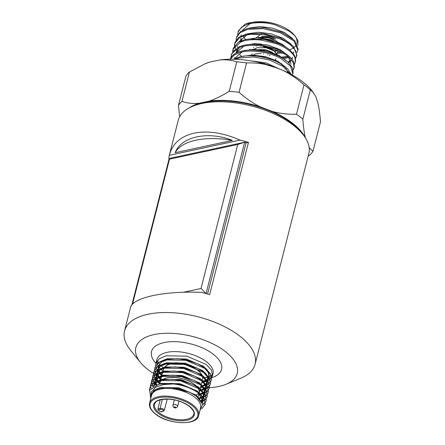 <?xml version="1.0" encoding="UTF-8"?>
<svg xmlns="http://www.w3.org/2000/svg" width="445" height="445" viewBox="0 0 445 445"><rect width="100%" height="100%" fill="white"/><g stroke="black" fill="none" stroke-linecap="round" stroke-linejoin="round"><path stroke-width="0.67" d="M209.473 387.639A52.304 24.775 -165.7 0 0 225.982 384.296A52.304 24.775 -165.7 0 0 225.927 352.017A52.304 24.775 -165.7 0 0 159.049 333.75A52.304 24.775 -165.7 0 0 140.52 362.514A52.304 24.775 -165.7 0 0 147.156 368.966A52.304 24.775 -165.7 0 0 153.608 373.472M153.786 373.578A52.304 24.775 -165.7 0 0 155.539 374.618M155.789 374.762A52.304 24.775 -165.7 0 0 156.668 375.257M157.252 375.574A52.304 24.775 -165.7 0 0 159.065 376.531M159.488 376.748A52.304 24.775 -165.7 0 0 161.307 377.644M200.489 387.628A52.304 24.775 -165.7 0 0 204.01 387.751M204.455 387.756A52.304 24.775 -165.7 0 0 207.326 387.728M208.099 387.706A52.304 24.775 -165.7 0 0 209.456 387.639M140.52 362.514L130.541 350.237A67.373 31.912 14.3 0 1 124.533 330.997A67.373 31.912 14.3 0 1 147.979 314.259A67.373 31.912 14.3 0 1 240.55 336.72A67.373 31.912 14.3 0 1 255.102 364.277A67.373 31.912 14.3 0 1 240.623 378.295L225.982 384.296M160.211 399.821L157.925 408.927L158.159 409.912A20.247 9.59 14.3 0 0 159.288 410.885A20.247 9.59 14.3 0 0 160.556 411.825L161.224 411.558M256.949 34.009A12.532 5.935 -165.7 0 0 257.015 34.571M256.459 45.507L256.225 46.119M270.983 49.228L271.928 49.245M258.534 37.069L258.45 37.947M266.11 44.756L270.421 45.807M268.168 58.49L263.624 57.094L260.809 56.76M274.276 54.351L272.296 52.338L265.509 49.684L259.012 49.59M270.432 52.187L270.115 52.032M268.647 51.425L263.624 50.263M277.051 54.49L274.231 50.563L271.639 49.067L266.138 47.215L263.59 46.897M275.027 50.908L276.1 49.901M276.056 50.296L276.111 49.907M273.497 41.663L268.029 39.811L264.124 39.46M275.65 39.177C271.311 36.501 266.605 35.65 261.532 36.623M265.359 36.98L268.591 37.402L274.159 39.188L268.658 37.341L266.104 37.024L259.763 37.441L258.306 37.942M265.748 37.007L261.321 37.447M245.929 23.858L254.579 21.95L259.524 21.694C263.891 21.722 267.84 22.116 271.367 22.873A28.613 13.55 14.3 0 1 293.834 34.565L295.113 36.017L289.639 31.372L275.26 24.864A31.178 14.768 -165.7 0 0 249.295 22.901A31.178 14.768 -165.7 0 0 245.974 23.841A31.178 14.768 -165.7 0 0 245 24.219L238.37 30.9M297.883 45.473L297.972 40.745L295.113 36.017M294.44 35.288A28.613 13.55 14.3 0 1 296.904 43.376M296.598 44.277A28.613 13.55 14.3 0 1 294.262 47.281M292.966 48.205A28.613 13.55 14.3 0 1 289.634 49.729M237.747 34.376L238.069 31.918L241.98 26.789L249.061 23.724C258.272 22.005 267.006 22.389 275.26 24.864M236.061 40.133L236.684 36.651L240.383 31.667L247.737 28.413L264.347 27.685L281.958 32.285L294.651 40.467L298.172 49.267L296.937 52.588M236.384 37.669L240.022 32.724L247.453 29.426L263.284 28.608L280.762 32.902L294.034 41.096L297.944 50.302M234.376 45.885L234.999 42.403L238.726 37.386L246.124 34.115L262.85 33.386L280.578 38.02L293.355 46.258L296.893 55.124L295.669 58.445M296.765 55.619L295.552 57.867M234.699 43.421L239.694 37.558L245.84 35.127L250.913 34.248L265.57 34.805L280.228 38.988C284.794 40.934 288.538 43.171 291.458 45.696L295.853 51.058L296.67 56.159M295.397 62.016L295.625 60.976L294.796 55.848L290.385 50.452C287.448 47.91 283.682 45.663 279.093 43.705L264.352 39.499L249.617 38.938L244.516 39.816L238.336 42.258L233.314 48.155L233.013 49.173L240.884 41.886L244.227 40.823C249.144 39.627 254.74 39.377 261.02 40.083L276.067 43.632C280.884 45.401 284.967 47.526 288.31 49.996C291.62 52.477 293.811 55.002 294.89 57.577L295.391 62.016L294.395 64.308M294.123 67.874L294.351 66.833L293.839 62.367C292.754 59.78 290.552 57.244 287.225 54.746C283.86 52.26 279.755 50.124 274.915 48.338L259.785 44.773C253.472 44.066 247.843 44.311 242.903 45.518L239.543 46.58L231.628 53.906L231.328 54.924L233.458 51.297C235.505 49.139 238.559 47.548 242.62 46.525C256.62 42.653 280.561 48.805 289.673 58.017L293.478 63.079L294.123 67.874L293.127 70.16M293.233 69.298L294.217 67.334M230.226 59.218L234.226 55.019L241.006 52.226C252.22 49.25 270.037 52.265 281.257 58.707L290.541 66.188L292.849 73.725L293.077 72.691L292.426 67.868L288.605 62.778C279.438 53.517 255.369 47.326 241.29 51.214C237.213 52.243 234.142 53.845 232.084 56.009L230.082 59.224M292.849 73.725L292.393 75.066M291.492 74.56L287.587 68.836L280.15 63.44C268.863 56.96 250.958 53.923 239.683 56.916L233.669 59.235M235.327 59.28L239.393 57.928L253.711 56.921L269.475 59.986L282.859 66.261L290.607 74.081M275.622 67.562L258.156 62.267M287.387 56.548L281.813 57.077M250.808 50.079L249.779 49.467M241.602 56.393L239.905 54.83M237.713 52.365L236.79 51.064M236.634 50.819L235.822 49.339M235.538 48.722L234.765 45.974M234.704 45.418L234.865 42.915M236.651 52.332L236.334 51.843M233.18 48.666L233.013 51.164M235.194 58.456L234.643 57.611M232.685 51.631L233.013 49.173M230.999 57.383L231.328 54.924M249.895 60.698L266.232 62.979L280.222 69.314M240.767 56.665L252.143 55.002L265.415 56.665L277.619 61.188L286.046 67.445M242.392 50.964L253.683 49.306L266.855 50.958L278.971 55.441L287.337 61.649M236.123 52.11L239.671 47.431M244.032 45.257L255.246 43.61L268.318 45.251L280.344 49.701L288.638 55.864M245.651 39.555L256.787 37.92L269.776 39.544L281.713 43.96L289.945 50.079M292.537 57.238L291.798 59.029M290.652 60.398L287.932 62.161M281.908 63.796L280.967 63.908M247.248 33.859L258.317 32.224L271.228 33.837L283.098 38.231L291.269 44.311M293.678 51.887L293.055 53.189M288.188 56.704L282.08 58.017M241.752 40.656L241.045 38.454M240.94 36.012L241.184 34.838M248.866 28.152L259.863 26.528L272.69 28.13L284.472 32.491L292.576 38.531M281.273 52.237L277.73 52.187M285.807 68.463L288.382 72.924M234.142 58.874L242.113 51.97M235.822 53.133L243.743 46.263M288.41 56.888L291.036 64.141M237.736 52.36L237.274 48.494M292.315 58.273L291.992 59.274M290.858 60.998L288.582 62.756M239.199 41.608L246.975 34.866M293.589 52.41L293.255 53.439M288.833 57.388L283.487 58.868M241.134 40.89L240.656 38.899M284.01 53.066L277.207 53.216M245.529 39.594L243.437 36.518M242.564 30.115L250.224 23.457M261.71 34.298L260.497 34.56L256.164 37.92M279.098 43.71L276.645 41.101L268.485 37.814L259.207 37.981M268.513 51.442L268.841 51.498M275.299 51.414L277.474 50.457M263.512 53.645L263.829 53.75M267.673 54.729L268.001 54.785M276.862 53.567L277.741 52.126L277.508 50.474M261.126 43.96L257.549 44.556M276.885 54.412L274.131 50.975L265.965 47.687L257.138 47.726L253.962 49.306M275.294 60.053L276.078 58.629M252.054 54.04L251.859 55.002M253.561 55.024L252.365 55.82M279.922 43.076L279.377 43.693M279.432 43.849L278.715 42.531M254.763 43.616L254.468 44.572M277.713 52.254L277.802 50.602M259.218 43.777L256.698 44.494M267.406 51.092L264.514 50.435M261.159 53.439L255.569 53.895L252.059 55.809M267.912 58.417L260.842 56.765M256.982 34.699L257.171 34.015M205.173 63.735L205.735 63.507A64.953 30.766 14.3 0 1 209.506 62.155L219.674 59.969A64.953 30.766 14.3 0 1 270.605 65.649L282.948 70.349A64.953 30.766 14.3 0 1 311.856 90.558L315.805 96.559L317.986 103.446C319.132 108.58 319.961 114.732 320.467 121.891L312.969 151.294A71.829 34.02 -165.7 0 1 309.486 155.249L308.174 156.067M310.332 89.851L302.834 119.254A71.829 34.02 -165.7 0 0 296.503 114.204L303.996 84.8A71.829 34.02 -165.7 0 1 310.332 89.851L313.38 92.432M246.558 62.94L239.065 92.343A71.829 34.02 -165.7 0 0 229.253 91.247L236.746 61.844A71.829 34.02 -165.7 0 1 246.558 62.94C254.646 62.645 262.656 63.546 270.605 65.649M189.442 72.023L181.949 101.427A71.829 34.02 -165.7 0 0 178.467 105.382L185.96 75.978A71.829 34.02 -165.7 0 1 189.442 72.023L204.884 63.852L209.506 62.155M188.83 108.079A64.953 30.766 14.3 0 1 199.021 103.301L209.189 101.115A64.953 30.766 14.3 0 1 260.114 106.794L272.462 111.495A64.953 30.766 14.3 0 1 305.32 137.7L305.331 137.739M309.18 147.712L312.969 151.294M181.949 101.427C187.195 103.207 192.885 103.835 199.021 103.301M179.647 116.696L178.467 105.382M219.674 59.969C225.826 59.441 231.517 60.064 236.746 61.844M282.948 70.349C290.446 74.12 297.466 78.937 303.996 84.8M239.065 92.343C245.623 98.223 252.638 103.04 260.114 106.794M209.189 101.115C215.73 98.924 222.417 95.636 229.253 91.247M302.834 119.254C303.345 126.436 304.174 132.588 305.32 137.7M272.462 111.495C280.339 113.586 288.349 114.493 296.503 114.204M175.224 152.691C180.815 136.632 208.243 130.73 232.412 140.386A62.673 29.687 -165.7 0 0 175.224 152.691L232.412 140.386M192.741 106.222L195.316 105.17A64.72 30.655 14.3 0 1 203.921 102.556A64.72 30.655 14.3 0 1 301.065 132.121L302.817 134.284A67.373 31.912 -165.7 0 0 201.702 103.507A67.373 31.912 -165.7 0 0 192.741 106.222A67.373 31.912 -165.7 0 0 178.256 120.245L169.317 155.311A67.373 31.912 -165.7 0 0 168.933 159.488L131.887 304.819M130.518 307.54C131.876 302.594 139.279 298.623 152.73 295.625C166.558 292.754 182.717 291.653 201.207 292.332A67.373 31.912 -165.7 0 1 209.678 294.601L248.477 142.372A67.373 31.912 -165.7 0 0 240.011 140.103L169.317 155.311C172.382 143.679 180.659 136.292 194.142 133.15C207.932 130.424 223.223 132.744 240.011 140.103M255.102 364.277L308.824 153.525A67.373 31.912 -165.7 0 0 302.817 134.284M149.587 402.998L151.528 395.382A25.309 11.987 14.3 0 1 169.117 388.496A25.309 11.987 14.3 0 1 195.11 397.535A25.309 11.987 14.3 0 1 200.578 407.887L198.642 415.497C197.246 425.937 167.704 424.608 155.149 413.794C150.66 410.123 148.808 406.524 149.587 402.998A25.309 11.987 14.3 0 1 167.175 396.106A25.309 11.987 14.3 0 1 193.174 405.145A25.309 11.987 14.3 0 1 198.642 415.497M199.827 410.852L202.631 404.405L196.395 396.189L189.748 392.295L171.125 387.551L164.45 387.617L155.383 389.826L151.061 394.57M154.66 369.528L154.882 367.598L158.214 362.925L165.073 359.91L185.865 360.283L205.078 368.527L210.363 374.111L211.536 379.518L210.68 381.615M210.568 381.788L209.072 383.401M208.883 383.551L206.575 384.953M206.291 385.081L202.92 386.216M202.514 386.31L200.728 386.655M154.882 367.598L158.309 362.547L165.173 359.538L177.383 358.676L185.965 359.905L197.908 363.877L205.178 368.149L210.457 373.733L211.464 379.83M211.509 379.641L210.663 381.415M210.541 381.582L208.978 383.173M208.783 383.323L206.385 384.703M206.096 384.83L202.609 385.932M202.186 386.026L200.823 386.277M155.706 365.417L155.928 363.482L159.26 358.809L166.124 355.8L186.917 356.167L206.13 364.411L211.408 369.995L212.582 375.402L211.731 377.505M211.614 377.677L210.118 379.285M209.929 379.435L207.62 380.837M207.342 380.97L203.971 382.099M205.173 404.516L204.166 398.42L198.882 392.835L191.617 388.557L179.674 384.591L171.091 383.362L158.876 384.219A28.925 13.7 14.3 0 1 173.539 383.968C183.613 385.259 192.029 388.34 198.787 393.213L204.071 398.798L205.24 404.205L201.808 408.794M205.217 404.327L202.102 408.288M149.448 390.677L149.637 388.168L152.969 383.495L159.833 380.486L180.626 380.853L199.838 389.097L205.117 394.682L206.291 400.088L205.434 402.191M205.323 402.363L202.692 404.783M149.637 388.168L153.063 383.117L159.927 380.108L172.143 379.251L180.72 380.475L192.668 384.447L199.933 388.719L205.217 394.303L206.219 400.4M206.263 400.211L205.418 401.985M205.295 402.152L202.642 404.494M150.466 385.987L150.688 384.057L154.02 379.379L160.879 376.37L181.671 376.737L200.884 384.986L206.168 390.565L207.337 395.978L206.486 398.075M206.369 398.247L204.878 399.855M204.689 400.011L201.613 401.746M150.688 384.052L154.115 379.001L160.973 375.992L173.188 375.135L181.771 376.359L193.714 380.33L200.984 384.608L206.263 390.193L207.27 396.284M207.314 396.095L206.469 397.869M206.346 398.041L204.783 399.632M204.589 399.782L201.457 401.468M151.511 381.871L151.734 379.941L155.066 375.263L161.93 372.254L182.723 372.626L201.935 380.87L207.214 386.455L208.388 391.861L207.531 393.959M207.42 394.131L205.924 395.744M205.735 395.894L203.426 397.296M203.143 397.424L199.26 398.676M151.734 379.941L155.16 374.89L162.024 371.881L174.24 371.019L182.817 372.248L194.765 376.22L202.03 380.492L207.314 386.076L208.316 392.173M208.36 391.984L207.515 393.753M207.398 393.925L205.835 395.516M205.635 395.666L203.243 397.046M202.953 397.174L198.965 398.381M152.563 377.761L152.785 375.825L156.117 371.152L162.976 368.143L183.768 368.51L202.981 376.754L208.266 382.338L209.439 387.745L208.583 389.848M208.466 390.02L206.975 391.628M206.786 391.778L204.478 393.18M204.194 393.308L200.823 394.442M200.417 394.537L198.676 394.876M152.785 375.825L156.212 370.774L163.07 367.765L175.286 366.908L183.868 368.132L195.811 372.103L203.081 376.381L208.36 381.96L209.367 388.057M209.411 387.868L208.566 389.642M208.444 389.809L206.881 391.4M206.686 391.555L204.288 392.935M203.999 393.057L200.511 394.159M200.089 394.253L198.77 394.498M153.608 373.644L153.831 371.714L157.163 367.036L164.027 364.027L184.82 364.394L204.033 372.643L209.311 378.222L210.485 383.635L209.628 385.732M209.517 385.904L208.021 387.512M207.832 387.667L205.523 389.069M205.245 389.197L201.874 390.326M201.463 390.426L199.71 390.76M153.831 371.709L157.257 366.658L164.122 363.648L176.337 362.792L184.914 364.021L196.862 367.987L204.127 372.265L209.411 377.849L210.413 383.94M210.463 383.751L209.612 385.526M209.495 385.698L207.932 387.289M207.732 387.439L205.34 388.819M205.05 388.947L201.563 390.048M201.134 390.137L199.799 390.387M149.553 390.426L149.687 387.979M150.872 388.441L150.471 386.188M151.033 388.262L150.577 386.015M150.566 385.809L150.738 383.868M152.952 386.672L151.934 384.369M151.867 384.152L151.517 382.077M153.18 386.527L152.107 384.213M152.034 383.996L151.628 381.899M151.617 381.699L151.784 379.752M155.85 385.181L154.098 382.733L154.332 385.871M153.964 382.494L152.985 380.258M152.919 380.041L152.568 377.961M156.162 385.059L154.337 382.594M154.198 382.355L153.152 380.097M153.08 379.88L152.674 377.788M152.663 377.582L152.835 375.636M159.694 383.857L157.107 381.309M156.885 381.048L155.149 378.617M155.016 378.384L154.031 376.142M153.97 375.925L153.614 373.845M159.788 383.479L157.43 381.193L159.644 384.041L159.922 382.956A20.247 9.59 14.3 0 1 159.927 382.928A20.247 9.59 14.3 0 1 161.952 380.052M157.202 380.931L155.388 378.478M155.244 378.239L154.204 375.986M154.131 375.764L153.725 373.672M153.714 373.466L153.881 371.525M160.756 379.757L158.153 377.193M157.931 376.937L156.195 374.501L156.417 377.599M156.061 374.267L155.083 372.031M155.016 371.809L154.665 369.734M160.856 379.379L158.481 377.076L160.695 379.93L161.691 376.186M158.248 376.815L156.434 374.362M166.541 367.498L159.427 370.268L156.301 374.123L155.249 371.87M155.177 371.653L154.771 369.556M154.76 369.356L154.932 367.409M161.83 375.658L159.204 373.077M158.982 372.821L157.246 370.39L157.463 373.489M157.113 370.157L156.128 367.915M156.067 367.698L155.711 365.618M158.876 384.219L149.67 390.187L150.699 398.648M171.648 383.401L179.769 384.508L191.105 388.324M198.731 393.252L202.837 401.674L202.286 403.187M152.969 387.067L153.18 386.243L156.228 382.65L163.393 379.841M172.699 379.29L180.815 380.392L192.157 384.213M199.154 388.596L203.081 393.185L203.816 397.858M203.71 398.219L201.34 401.284M153.97 386.06L154.02 382.95M154.204 382.35L157.33 378.5L164.444 375.725M173.745 375.174L181.866 376.281L193.202 380.097M200.2 384.48L204.127 389.069L204.867 393.742M204.756 394.103L202.97 396.701M202.731 396.901L199.343 398.764M156.223 385.036L155.071 382.194M155.005 381.899L155.066 378.834M155.255 378.233L158.381 374.384L165.49 371.608M174.796 371.058L182.912 372.165L194.254 375.986M201.251 380.369L205.178 384.958L205.913 389.631M205.807 389.987L204.016 392.585M203.782 392.79L200.856 394.47M200.495 394.609L198.587 395.21M157.263 380.909L156.117 378.078M156.056 377.783L156.117 374.723M175.842 366.947L183.963 368.048L195.305 371.87M202.297 376.253L206.23 380.842L206.964 385.515M206.853 385.876L205.067 388.468M204.828 388.674L201.902 390.354M201.546 390.499L199.621 391.099M158.314 376.793L157.168 373.967M157.102 373.672L157.163 370.607M157.352 370.006L160.478 366.157L167.587 363.381M176.893 362.831L185.009 363.938L196.351 367.754M203.348 372.137L207.275 376.726L208.01 381.398M207.904 381.76L206.113 384.358M205.879 384.558L202.953 386.243M202.592 386.382L200.645 386.994M161.746 375.819L159.527 372.96L155.277 378.011M159.36 372.676L158.214 369.851M158.153 369.556L158.27 366.291M158.398 365.896L161.524 362.041L168.638 359.265M177.939 358.714L186.06 359.821L197.402 363.643M204.394 368.026L208.327 372.615L209.061 377.288L209.278 376.442L209.011 377.215M208.955 377.644L207.164 380.241M206.925 380.447L204.005 382.127M203.643 382.266L201.668 382.884M198.787 393.213L196.189 395.149L201.835 402.158M158.281 384.374L161.296 383.406L179.975 383.685L197.241 391.033L201.018 394.62M202.047 396.122L203.048 400.85L202.169 402.886M153.18 386.243L157.43 381.187M159.349 380.253L162.342 379.29L181.026 379.568L198.286 386.922L202.069 390.504M203.098 392.006L204.094 396.734L203.771 397.786M203.626 398.091L201.034 400.817M154.17 382.372L158.481 377.076M160.395 376.142L163.393 375.18L182.072 375.458L199.338 382.806L203.115 386.394M204.144 387.895L205.145 392.618L204.817 393.669M204.672 393.981L202.647 396.311M202.386 396.501L198.782 398.208M156.807 384.825L155.45 382.005M155.366 381.715L155.155 378.612M161.446 372.026L164.444 371.063L183.123 371.341L200.384 378.689L204.166 382.277M205.195 383.779L206.191 388.507L205.868 389.559M205.724 389.865L203.693 392.195M203.437 392.384L200.267 393.947M159.855 383.217L158.042 380.987M157.853 380.703L156.501 377.888M156.267 374.139L160.578 368.849M162.492 367.909L165.49 366.947L184.174 367.225L201.435 374.579L205.212 378.161M206.241 379.663L207.242 384.391L206.914 385.442M206.775 385.748L204.744 388.084M204.483 388.268L201.312 389.831M200.923 389.965L199.827 390.276M160.923 379.123L159.088 376.87M158.898 376.587L157.547 373.778M157.374 369.784L161.624 364.733M163.543 363.799L166.541 362.836L185.22 363.114L202.481 370.463L206.263 374.05M207.292 375.552L208.288 380.28L207.965 381.332M207.821 381.638L205.796 383.968M205.534 384.157L202.364 385.72M201.974 385.848L200.851 386.171M161.991 375.035L160.139 372.754M159.95 372.471L158.598 369.661M158.515 369.372L158.303 366.274M158.37 365.912L162.675 360.617M164.589 359.682L167.587 358.72L186.271 358.998L203.532 366.346L207.309 369.934M208.338 371.436L209.278 376.442M208.872 377.521L206.842 379.852M206.58 380.041L203.41 381.604M189.653 392.251L178.718 388.624L171.125 387.551M150.994 397.491L151.033 394.665M196.189 395.149L178.929 387.801L160.244 387.523L154.081 390.248L151.083 394.47M173.539 383.968L163.432 384.575L155.694 387.256L151.217 391.984L150.966 397.602M169.439 159.382L168.933 159.488M207.581 293.984L246.096 142.884L245.345 142.289L245.245 142.7L244.644 142.222L206.068 293.567M248.477 142.372L246.096 142.884M244.856 142.394L245.345 142.289M169.495 159.165L169.862 158.314L244.644 142.222L237.736 144.48L169.495 159.165L132.788 303.162L133.817 302.939M183.59 292.232L201.034 288.477L237.736 144.48M132.788 303.162L132.582 304.041M205.963 293.533L201.034 288.477M162.625 379.579A20.247 9.59 14.3 0 1 181.432 378.545A20.247 9.59 14.3 0 1 194.788 384.675A20.247 9.59 14.3 0 1 196.974 386.722M154.493 404.249A20.247 9.59 -165.7 0 0 158.871 412.526A20.247 9.59 -165.7 0 0 179.669 419.757A20.247 9.59 -165.7 0 0 193.736 414.251C194.665 412.66 193.236 410.045 189.453 406.413C182.233 401.234 173.845 398.809 164.288 399.132C155.511 400.355 155.233 402.603 154.493 404.249M157.925 408.927L160.066 408.466A0.723 0.462 77.9 0 0 160.356 409.439L158.159 409.912M162.864 371.686L163.554 369.061A20.164 9.551 14.3 0 1 164.027 367.909M164.294 367.498A20.164 9.551 14.3 0 1 184.964 364.694A20.164 9.551 14.3 0 1 202.358 375.847M162.342 399.36L160.066 408.466A2.653 1.257 14.3 0 1 161.963 408.549A2.653 1.257 14.3 0 1 164.283 410.44L167.264 399.048M197.691 387.612A20.247 9.59 14.3 0 1 199.171 392.935A20.247 9.59 14.3 0 1 199.16 392.957L199.143 393.035M202.553 376.437A20.164 9.551 14.3 0 1 202.625 379.018L202.225 380.642M160.556 411.825L162.759 411.352A1.93 0.918 -165.7 0 0 163.359 410.474A1.93 0.918 -165.7 0 0 161.735 409.495A1.93 0.918 -165.7 0 0 160.356 409.439M160.901 411.909L163.065 411.441A0.723 0.462 -102.1 0 1 162.759 411.352M174.329 399.849L172.96 405.206A2.409 1.14 14.3 0 1 176.404 404.983A2.409 1.14 14.3 0 1 177.633 406.396L178.99 401.073M174.601 407.486A0.723 0.345 -165.7 0 0 175.553 407.525A0.723 0.345 -165.7 0 0 175.263 406.991A0.723 0.345 -165.7 0 0 174.307 406.953A0.723 0.345 -165.7 0 0 174.601 407.486M164.277 399.132A0.723 0.345 -165.7 0 0 164.962 399.087M155.444 413.85A24.586 11.648 -165.7 0 0 189.225 422.044A24.586 11.648 -165.7 0 0 192.474 405.879A24.586 11.648 -165.7 0 0 158.687 397.685A24.586 11.648 -165.7 0 0 155.444 413.85M189.748 406.469A20.971 9.935 14.3 0 1 186.983 420.252A20.971 9.935 14.3 0 1 158.164 413.26A20.971 9.935 14.3 0 1 160.934 399.476A20.971 9.935 14.3 0 1 189.748 406.469M155.972 363.304A36.156 17.127 14.3 0 1 166.424 342.155A36.156 17.127 14.3 0 1 213.767 354.637A36.156 17.127 14.3 0 1 211.737 377.688M212.515 375.714L212.999 373.811A28.925 13.7 -165.7 0 0 206.747 361.98A28.925 13.7 -165.7 0 0 177.038 351.65A28.925 13.7 -165.7 0 0 156.94 359.521L155.928 363.482M156.746 361.529A28.925 13.7 -165.7 0 0 157.13 363.571M157.196 363.782A28.925 13.7 -165.7 0 0 158.248 365.985M158.392 366.218A28.925 13.7 -165.7 0 0 160.244 368.627M160.484 368.883A28.925 13.7 -165.7 0 0 162.992 371.197M202.731 381.037A28.925 13.7 -165.7 0 0 206.491 379.941M206.808 379.819A28.925 13.7 -165.7 0 0 209.434 378.439M209.656 378.289A28.925 13.7 -165.7 0 0 211.447 376.698M211.586 376.531A28.925 13.7 -165.7 0 0 212.671 374.768M238.364 30.9L238.069 31.918M263.924 63.44L264.647 63.624M237.508 47.376L237.802 46.358M269.965 55.647L269.275 55.325M260.325 56.726L261.07 56.771M256.148 37.992L256.248 37.58M253.628 47.865L253.733 47.454M276.873 55.547L276.979 55.136M162.764 372.065L161.791 375.808M160.612 380.308L159.927 382.928M202.13 381.02L201.196 384.769M201.101 385.153L200.172 388.902M200.078 389.28L199.171 392.935M163.554 369.061L163.994 367.915M164.222 367.509L167.949 364.494L174.051 363.07M182.033 363.459L183.613 363.749M163.065 411.441L164.283 410.44M202.625 379.018L202.681 376.531M202.553 375.986L199.06 370.869L192.118 366.474M186.344 404.305L187.356 404.922M172.96 405.206C172.832 406.385 173.266 407.181 174.262 407.576C175.458 408.349 176.582 407.959 177.633 406.396M163.777 399.176L165.101 399.415L166.274 399.043M130.557 307.361L124.533 330.997M163.343 367.704L160.367 365.223M160.128 364.989L158.281 362.87M158.142 362.675L157.163 360.901M202.781 378.011L204.294 377.805M204.739 377.733L208.377 376.837M208.677 376.737L211.108 375.636M211.303 375.519L212.693 374.356M199.048 393.413L198.008 397.491M171.091 383.362L172.176 383.434M191.617 388.557L190.632 388.101M172.143 379.251L173.222 379.318M192.668 384.447L191.678 383.991M173.188 375.135L174.273 375.207M193.714 380.33L192.73 379.874M174.24 371.019L175.319 371.091M194.765 376.22L193.775 375.758M175.286 366.908L176.37 366.975M195.811 372.103L194.827 371.647M176.337 362.792L177.422 362.864M196.862 367.987L195.872 367.531M177.383 358.676L178.467 358.748M197.908 363.877L196.924 363.415M202.775 401.952L202.981 401.129M203.821 397.836L204.033 397.012M204.872 393.719L205.078 392.896M205.918 389.609L206.13 388.785M206.97 385.492L207.181 384.669M208.015 381.376L208.227 380.553"/></g></svg>

